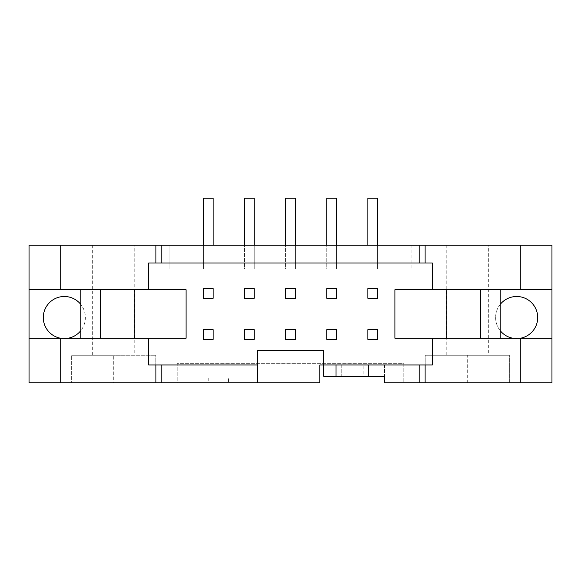 <?xml version="1.0" encoding="UTF-8"?>
<svg xmlns="http://www.w3.org/2000/svg" width="581" height="581" viewBox="0 0 581 581"><rect width="100%" height="100%" fill="white"/><g stroke="black" fill="none" stroke-linecap="round" stroke-linejoin="round"><path stroke-width="0.44" stroke-dasharray="2.9 2.18" d="M326.762 245.175L326.762 198.223L326.762 269.134L336.479 269.134L336.479 198.223L326.762 198.223L336.479 198.223L336.479 269.134L326.762 269.134L336.479 269.134L336.479 245.175M326.762 329.674L326.762 339.391L336.479 339.391L336.479 329.674L326.762 329.674M326.762 198.223L326.762 269.134L336.479 269.134L336.479 198.223L326.762 198.223M326.762 288.561L326.762 298.271L336.479 298.271L336.479 288.561L326.762 288.561M285.641 245.175L285.641 198.223L285.641 269.134L295.359 269.134L295.359 198.223L285.641 198.223L295.359 198.223L295.359 269.134L285.641 269.134L295.359 269.134L295.359 245.175M285.641 329.674L285.641 339.391L295.359 339.391L295.359 329.674L285.641 329.674M285.641 198.223L285.641 269.134L295.359 269.134L295.359 198.223L285.641 198.223M285.641 288.561L285.641 298.271L295.359 298.271L295.359 288.561L285.641 288.561M244.521 245.175L244.521 198.223L244.521 269.134L254.238 269.134L254.238 198.223L244.521 198.223L254.238 198.223L254.238 269.134L244.521 269.134L254.238 269.134L254.238 245.175M244.521 329.674L244.521 339.391L254.238 339.391L254.238 329.674L244.521 329.674M244.521 198.223L244.521 269.134L254.238 269.134L254.238 198.223L244.521 198.223M244.521 288.561L244.521 298.271L254.238 298.271L254.238 288.561L244.521 288.561M367.882 245.175L367.882 269.134L377.599 269.134L367.882 269.134L367.882 198.223L367.882 269.134L377.599 269.134L367.882 269.134L367.882 198.223L377.599 198.223L377.599 269.134L377.599 198.223L367.882 198.223L377.599 198.223L377.599 245.175M203.401 245.175L203.401 198.223L213.118 198.223L203.401 198.223L213.118 198.223L213.118 269.134L203.401 269.134L213.118 269.134L213.118 245.175M213.118 198.223L213.118 269.134L203.401 269.134L213.118 269.134L213.118 198.223M203.401 198.223L203.401 269.134L203.401 198.223M367.882 339.391L377.599 339.391L377.599 329.674L367.882 329.674L367.882 339.391M203.401 339.391L213.118 339.391L213.118 329.674L203.401 329.674L203.401 339.391M367.882 298.271L377.599 298.271L377.599 288.561L367.882 288.561L367.882 298.271M203.401 298.271L213.118 298.271L213.118 288.561L203.401 288.561L203.401 298.271M208.259 377.919L208.259 382.777L188.026 382.777L188.026 377.919L228.5 377.919L228.5 382.777L208.259 382.777M228.5 377.919L188.026 377.919M188.026 382.777L228.5 382.777M134.763 355.252L92.669 355.252L134.763 355.252L134.763 245.175L92.669 245.175L134.763 245.175M113.716 382.777L177.176 382.777L177.176 363.35L403.824 363.35L403.824 382.777L403.824 363.35L177.176 363.35L177.176 382.777L319.804 382.777L319.804 364.97L384.557 364.97L384.557 382.777L425.19 382.777L425.19 355.252L425.19 382.777L551.95 382.777L551.95 245.175L411.914 245.175L411.914 269.134L411.914 245.175L29.05 245.175L29.05 382.777L71.63 382.777L71.63 355.252L71.63 382.777L113.716 382.777L113.716 355.252L71.63 355.252L155.81 355.252L113.716 355.252M155.81 382.777L155.81 355.252L155.81 382.777M148.605 338.258L148.605 364.97L257.31 364.97M432.395 338.258L432.395 364.97L341.25 364.97L341.25 376.299L341.25 364.97L323.69 364.97L384.557 364.97L384.557 376.299L363.11 376.299L363.11 364.97L363.11 376.299L323.69 376.299L323.69 350.401L257.31 350.401L257.31 382.777M432.395 289.694L432.395 262.982L148.605 262.982L148.605 289.694M551.95 338.258L520.336 338.258A21.047 21.047 0 0 1 512.979 338.258L500.147 338.258L500.147 289.694L551.95 289.694M520.336 338.258L512.979 338.258M500.147 289.694L394.92 289.694L394.92 338.258L500.147 338.258M500.147 330.582A21.047 21.047 0 0 1 500.147 304.488M537.701 317.538A21.047 21.047 0 0 0 506.138 299.309A21.047 21.047 0 0 0 506.138 335.76A21.047 21.047 0 0 0 537.701 317.538M335.992 376.299L335.992 364.97M368.369 364.97L368.369 376.299M488.33 355.252L446.237 355.252L488.33 355.252L488.33 245.175L446.237 245.175L488.33 245.175M425.19 355.252L509.37 355.252L425.19 355.252M467.284 382.777L467.284 355.252M509.37 382.777L509.37 355.252L509.37 382.777M29.05 338.258L80.853 338.258L80.853 330.582A21.047 21.047 0 0 0 53.822 299.309A21.047 21.047 0 0 0 53.822 335.76A21.047 21.047 0 0 0 80.853 304.488L80.853 330.582M80.853 338.258L186.08 338.258L186.08 289.694L29.05 289.694M68.021 338.258A21.047 21.047 0 0 1 60.664 338.258M80.853 304.488L80.853 289.694M169.086 245.175L169.086 269.134L411.914 269.134L169.086 269.134L169.086 245.175M92.669 245.175L92.669 355.252M446.237 245.175L446.237 355.252"/><path stroke-width="0.87" d="M336.479 245.175L336.479 198.223L326.762 198.223L326.762 245.175M326.762 339.391L326.762 329.674L336.479 329.674L336.479 339.391L326.762 339.391M326.762 298.271L326.762 288.561L336.479 288.561L336.479 298.271L326.762 298.271M295.359 245.175L295.359 198.223L285.641 198.223L285.641 245.175M285.641 339.391L285.641 329.674L295.359 329.674L295.359 339.391L285.641 339.391M285.641 298.271L285.641 288.561L295.359 288.561L295.359 298.271L285.641 298.271M254.238 245.175L254.238 198.223L244.521 198.223L244.521 245.175M244.521 339.391L244.521 329.674L254.238 329.674L254.238 339.391L244.521 339.391M244.521 298.271L244.521 288.561L254.238 288.561L254.238 298.271L244.521 298.271M377.599 245.175L377.599 198.223L367.882 198.223L367.882 245.175M213.118 245.175L213.118 198.223L203.401 198.223L203.401 245.175M377.599 339.391L367.882 339.391L367.882 329.674L377.599 329.674L377.599 339.391M213.118 339.391L203.401 339.391L203.401 329.674L213.118 329.674L213.118 339.391M377.599 298.271L367.882 298.271L367.882 288.561L377.599 288.561L377.599 298.271M213.118 298.271L203.401 298.271L203.401 288.561L213.118 288.561L213.118 298.271M257.31 382.777L257.31 364.97L161.787 364.97L161.787 382.777L319.804 382.777L319.804 364.97L323.69 364.97L323.69 376.299L335.992 376.299L335.992 364.97L323.69 364.97L323.69 350.401L257.31 350.401L257.31 364.97M161.787 364.97L155.904 364.97L155.904 382.777L161.787 382.777M155.904 364.97L148.605 364.97L148.605 338.258L60.714 338.258L60.714 382.777L155.904 382.777M425.096 262.982L425.096 245.175L161.787 245.175L161.787 262.982L432.395 262.982L432.395 289.694L551.95 289.694L551.95 338.258L520.285 338.258L520.285 382.777L551.95 382.777L551.95 338.258M161.787 245.175L29.05 245.175L29.05 289.694L148.605 289.694L148.605 262.982L161.787 262.982M60.714 245.175L60.714 289.694M155.904 245.175L155.904 262.982M419.213 245.175L419.213 262.982M551.95 289.694L551.95 245.175L520.285 245.175L520.285 289.694M520.285 245.175L425.096 245.175M512.979 338.258A21.047 21.047 0 0 1 500.147 330.582M446.724 289.694L446.724 338.258M480.719 289.694L480.719 338.258M500.147 289.694L500.147 338.258M500.147 304.488A21.047 21.047 0 0 1 537.701 317.538A21.047 21.047 0 0 1 520.336 338.258M335.992 376.299L384.557 376.299L384.557 382.777L425.096 382.777L425.096 364.97L419.213 364.97L419.213 382.777M419.213 364.97L335.992 364.97M368.369 364.97L368.369 376.299M520.285 338.258L432.395 338.258L432.395 364.97L425.096 364.97M425.096 382.777L520.285 382.777M432.395 289.694L394.92 289.694L394.92 338.258L432.395 338.258M60.714 338.258L29.05 338.258L29.05 382.777L60.714 382.777M80.853 330.582A21.047 21.047 0 0 1 68.021 338.258M148.605 338.258L186.08 338.258L186.08 289.694L148.605 289.694M60.664 338.258A21.047 21.047 0 0 1 46.277 306.739A21.047 21.047 0 0 1 80.853 304.488M29.05 338.258L29.05 289.694M80.853 289.694L80.853 338.258M100.281 289.694L100.281 338.258M134.276 289.694L134.276 338.258"/></g></svg>
